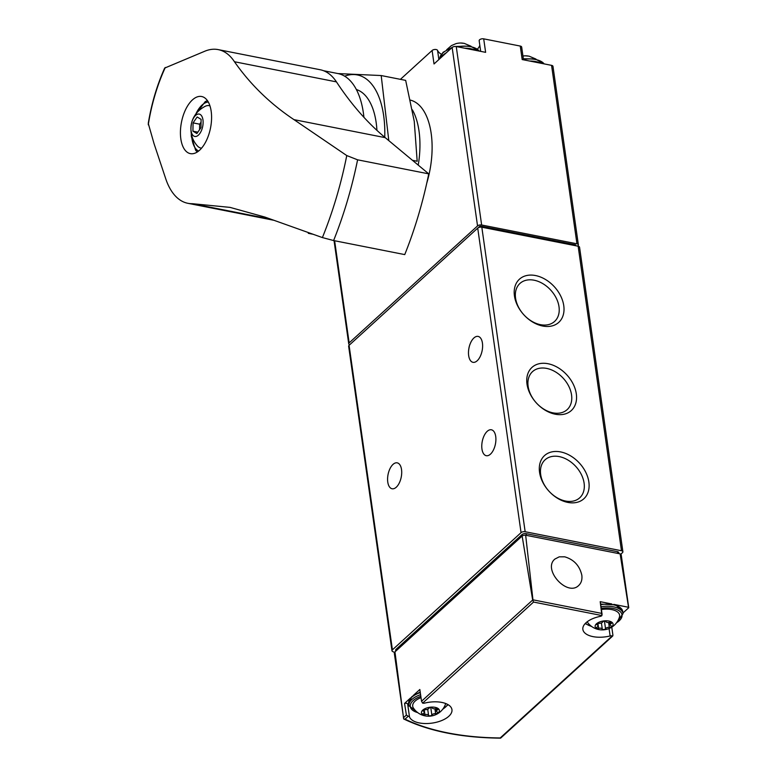 <?xml version="1.0" encoding="UTF-8"?>
<svg xmlns="http://www.w3.org/2000/svg" width="777" height="777" viewBox="0 0 777 777"><rect width="100%" height="100%" fill="white"/><g stroke="black" fill="none" stroke-linecap="round" stroke-linejoin="round"><path stroke-width="1.17" d="M394.561 652.447A180.07 87.82 -8.1 0 1 392.657 651.524A3.001 1.467 -8.1 0 1 391.977 650.767A3.001 1.467 -8.1 0 1 392.414 649.844L521.056 532.653A3.001 1.467 -8.1 0 1 525.155 531.73L621.483 550.747A3.001 1.467 -8.1 0 1 622.892 551.748A3.001 1.467 -8.1 0 1 622.464 552.67L620.794 554.186M500.514 738.15C461.761 737.752 429.487 731.361 403.719 718.968L394.357 653.467A6.002 2.923 -8.1 0 1 394.959 651.884L403.671 718.948L405.031 719.152L408.216 716.248A2.399 1.175 -8.1 0 1 409.498 716.948A21.61 10.538 -8.1 0 0 433.323 722.911A21.61 10.538 -8.1 0 0 451.952 709.634A21.61 10.538 -8.1 0 0 424.698 703.098A2.399 1.175 -8.1 0 1 422.62 703.127L533.556 602.058L532.672 600.019L522.144 536.023A3.001 1.467 -8.1 0 1 525.66 535.227L533.041 600.582M609.061 628.535L610.12 635.955A2.399 1.175 -8.1 0 1 612.208 635.926L500.213 737.946A177.292 86.461 171.9 0 1 405.031 719.152M610.12 635.955A21.61 10.538 -8.1 0 1 582.867 629.419A21.61 10.538 -8.1 0 1 600.232 616.375A2.399 1.175 -8.1 0 0 601.922 615.559L600.203 601.68A2.399 1.175 -8.1 0 1 600.32 601.961A2.399 1.175 -8.1 0 1 600.291 602.253M413.218 695.532L419.842 689.49L421.542 701.252L422.62 703.127M620.133 553.875L628.525 607.274A3.001 1.467 -8.1 0 1 628.748 607.711A3.001 1.467 -8.1 0 1 628.748 607.721L621.212 554.797A3.001 1.467 -8.1 0 0 620.133 553.875L525.66 535.227M620.959 555.536L628.748 607.721L622.969 612.985M611.781 627.136L612.917 635.227M522.144 536.023L394.959 651.884M408.216 716.248L406.39 715.054L404.555 703.418A2.399 1.175 -8.1 0 1 407.653 703.981L409.498 716.948M410.674 697.843L404.555 703.418M564.704 556.818L559.255 556.827L554.895 559.061C542.259 569.405 567.249 597.076 578.729 585.46C581.313 582.983 582.352 579.574 581.827 575.233C579.642 565.685 573.931 559.547 564.704 556.818M628.525 607.274L613.752 604.36M611.81 603.972L600.203 601.68M395.775 651.145L395.639 650.232A3.001 1.467 -8.1 0 1 396.076 649.31L522.027 534.576A3.001 1.467 -8.1 0 1 526.126 533.653L617.394 551.67A3.001 1.467 -8.1 0 1 618.793 552.67L618.939 553.642M409.013 706.031A21.61 10.538 -8.1 0 1 407.653 703.981M391.977 650.767L348.64 346.241A3.001 1.467 -8.1 0 1 349.077 345.318L477.719 228.127A3.001 1.467 -8.1 0 1 481.818 227.205L578.146 246.222A3.001 1.467 -8.1 0 1 579.555 247.222L622.892 551.748M576.311 393.842A29.196 20.717 47.7 0 0 536.208 364.685A29.196 20.717 47.7 0 0 542.433 408.391A29.196 20.717 47.7 0 0 576.311 393.842M588.869 482.031A29.196 20.717 47.7 0 0 548.766 452.874A29.196 20.717 47.7 0 0 554.982 496.581A29.196 20.717 47.7 0 0 588.869 482.031M563.762 305.652A29.196 20.717 47.7 0 0 523.659 276.495A29.196 20.717 47.7 0 0 529.875 320.202A29.196 20.717 47.7 0 0 563.762 305.652M387.772 482.07A13.209 6.711 101.2 0 1 390.005 468.618A13.209 6.711 101.2 0 1 397.202 462.849A13.209 6.711 101.2 0 1 401.233 477.107A13.209 6.711 101.2 0 1 392.094 488.762A13.209 6.711 101.2 0 1 387.772 482.07M481.954 449.009A13.209 6.711 101.2 0 1 484.197 435.557A13.209 6.711 101.2 0 1 491.394 429.788A13.209 6.711 101.2 0 1 495.425 444.046A13.209 6.711 101.2 0 1 486.276 455.701A13.209 6.711 101.2 0 1 481.954 449.009M468.667 355.633A13.209 6.711 101.2 0 1 470.901 342.181A13.209 6.711 101.2 0 1 478.108 336.412A13.209 6.711 101.2 0 1 482.138 350.67A13.209 6.711 101.2 0 1 472.989 362.315A13.209 6.711 101.2 0 1 468.667 355.633M607.255 629.166A9.062 4.419 171.9 0 0 611.062 621.755A9.062 4.419 171.9 0 0 596.454 623.824A9.062 4.419 171.9 0 0 602.175 629.894A9.062 4.419 171.9 0 0 607.255 629.166A18.007 18.007 0 0 0 619.463 617.016A16.773 8.178 171.9 0 0 601.398 609.527M598.62 628.311A3.001 1.467 -8.1 0 1 602.272 629.03A1.69 0.826 -8.1 0 0 603.875 629.516A1.69 0.826 -8.1 0 0 605.536 628.729A3.001 1.467 -8.1 0 1 609.314 627.311A1.69 0.826 -8.1 0 0 611.509 626.223A1.69 0.826 -8.1 0 0 611.033 625.747A3.001 1.467 -8.1 0 1 610.188 624.912A3.001 1.467 -8.1 0 1 611.159 623.61A1.69 0.826 -8.1 0 0 611.703 622.882A1.69 0.826 -8.1 0 0 609.605 622.358A3.001 1.467 -8.1 0 1 605.953 621.639A1.69 0.826 -8.1 0 0 604.36 621.153A1.69 0.826 -8.1 0 0 602.69 621.94A3.001 1.467 -8.1 0 1 598.912 623.358A1.69 0.826 -8.1 0 0 596.717 624.446A1.69 0.826 -8.1 0 0 597.192 624.922A3.001 1.467 -8.1 0 1 598.047 625.757A3.001 1.467 -8.1 0 1 597.076 627.058A1.69 0.826 -8.1 0 0 596.522 627.787A1.69 0.826 -8.1 0 0 598.62 628.311L597.931 623.455M421.017 697.61A16.773 8.178 171.9 0 0 415.141 701.068A16.773 8.178 171.9 0 0 413.354 707.934A18.007 18.007 0 0 0 428.467 716.2A9.062 4.419 171.9 0 0 433.547 715.481A9.062 4.419 171.9 0 0 437.364 708.07A9.062 4.419 171.9 0 0 422.756 710.129A9.062 4.419 171.9 0 0 428.467 716.2M424.922 714.617A3.001 1.467 -8.1 0 1 428.574 715.345A1.69 0.826 -8.1 0 0 430.167 715.831A1.69 0.826 -8.1 0 0 431.837 715.034A3.001 1.467 -8.1 0 1 435.615 713.616A1.69 0.826 -8.1 0 0 437.81 712.528A1.69 0.826 -8.1 0 0 437.325 712.062A3.001 1.467 -8.1 0 1 436.48 711.217A3.001 1.467 -8.1 0 1 437.451 709.916A1.69 0.826 -8.1 0 0 438.005 709.187A1.69 0.826 -8.1 0 0 435.907 708.663A3.001 1.467 -8.1 0 1 432.245 707.944A1.69 0.826 -8.1 0 0 430.652 707.458A1.69 0.826 -8.1 0 0 428.991 708.245A3.001 1.467 -8.1 0 1 425.204 709.663A1.69 0.826 -8.1 0 0 423.018 710.751A1.69 0.826 -8.1 0 0 423.494 711.227A3.001 1.467 -8.1 0 1 424.339 712.062A3.001 1.467 -8.1 0 1 423.368 713.364A1.69 0.826 -8.1 0 0 422.824 714.102A1.69 0.826 -8.1 0 0 424.922 714.617L424.223 709.76M559.003 306.721A25.709 18.24 47.7 0 0 542.89 283.683A25.709 18.24 47.7 0 0 519.968 283.43A25.709 18.24 47.7 0 0 523.795 314.724A25.709 18.24 47.7 0 0 554.593 321.445A25.709 18.24 47.7 0 0 559.003 306.721M584.1 483.109A25.709 18.24 47.7 0 0 567.997 460.062A25.709 18.24 47.7 0 0 545.075 459.819A25.709 18.24 47.7 0 0 548.902 491.103A25.709 18.24 47.7 0 0 579.7 497.824A25.709 18.24 47.7 0 0 584.1 483.109M571.551 394.92A25.709 18.24 47.7 0 0 555.448 371.872A25.709 18.24 47.7 0 0 532.527 371.629A25.709 18.24 47.7 0 0 536.353 402.913A25.709 18.24 47.7 0 0 567.152 409.634A25.709 18.24 47.7 0 0 571.551 394.92M479.263 40.977A3.001 1.467 -8.1 0 1 479.166 40.695A3.001 1.467 -8.1 0 1 480.594 39.18A3.001 1.467 -8.1 0 1 483.702 38.85L520.26 46.066L522.183 59.557L551.563 65.355A3.001 1.467 -8.1 0 1 552.971 66.356L578.37 244.813A3.001 1.467 -8.1 0 1 577.933 245.736L577.534 246.105M349.728 344.726A180.07 87.82 -8.1 0 1 349.407 344.57A3.001 1.467 -8.1 0 1 348.727 343.803A3.001 1.467 -8.1 0 1 349.155 342.88L477.544 225.922A3.001 1.467 -8.1 0 1 481.643 225L576.961 243.813A3.001 1.467 -8.1 0 1 578.37 244.813M400.417 79.341L432.109 50.476L434.022 63.967L452.146 47.465A3.001 1.467 -8.1 0 1 456.245 46.542L485.625 52.341L483.702 38.85M432.109 50.476A3.001 1.467 -8.1 0 1 435.169 49.466A3.001 1.467 -8.1 0 1 437.558 50.379A21.61 10.538 -8.1 0 0 441.326 54.186M479.817 45.241A21.61 10.538 -8.1 0 1 477.437 49.048M520.26 46.066A3.001 1.467 -8.1 0 1 521.668 47.067L523.484 59.81M477.923 227.962L479.448 226.573A1.204 0.583 -8.1 0 1 481.089 226.204L575.135 244.774A1.204 0.583 -8.1 0 1 575.699 245.173L575.786 245.755M418.23 165.112A66.026 33.576 -78.8 0 0 419.007 130.973A66.026 33.576 -78.8 0 0 412.383 109.848M463.529 43.279A9.062 4.419 171.9 0 0 460.547 43.017A9.062 4.419 171.9 0 0 455.876 43.687L451.398 45.62L446.668 49.747M528.428 56.09A9.062 4.419 171.9 0 0 525.446 55.827A9.062 4.419 171.9 0 0 522.95 56.031M336.441 81.876A78.331 39.841 -78.8 0 0 320.182 69.745L218.201 49.611A78.331 39.841 101.2 0 1 234.46 61.742L336.441 81.876A600.223 305.264 -78.8 0 0 385.237 137.655L428.749 173.863L357.595 159.819L346.765 155.565L293.968 119.639C270.153 103.729 250.32 84.431 234.46 61.742M218.201 49.611A78.331 39.841 101.2 0 0 204.205 51.476L164.666 68.085C156.993 85.247 151.525 103.681 148.261 123.388L154.079 143.755L166.074 179.769A78.331 39.841 101.2 0 0 187.859 203.302A78.331 39.841 101.2 0 0 192.278 203.691L230.021 207.381L265.006 217.104L322.397 237.577L333.605 240.549L404.749 254.594A249.096 126.68 -78.8 0 0 428.749 173.863M181.09 124.388A29.108 14.802 -78.8 0 0 190.365 153.632A29.108 14.802 -78.8 0 0 209.256 133.09A29.108 14.802 -78.8 0 0 201.641 96.513A29.108 14.802 -78.8 0 0 182.741 117.045A29.108 14.802 -78.8 0 0 181.09 124.388M165.287 67.492A117.997 60.014 -78.8 0 0 148.261 124.796M323.543 70.717L337.869 73.543A78.03 39.685 101.2 0 1 363.918 117.308M191.822 122.125A11.402 5.798 101.2 0 1 202.389 117.492A11.402 5.798 101.2 0 1 196.834 136.189A11.402 5.798 101.2 0 1 191.822 122.125M196.872 133.566L200.961 127.661L201.097 119.357L197.154 116.977L193.065 122.883L192.929 131.177L196.872 133.566M201.573 148.154A21.61 10.985 101.2 0 1 197.3 145.833C191.463 139.2 189.656 131.235 191.851 121.921C193.949 115.113 198.358 109.926 205.089 106.352A21.61 10.985 101.2 0 1 209.926 105.827M197.853 132.148L192.929 131.177M201.049 122.174L199.66 124.184L193.065 122.883M199.66 124.184L199.572 129.672M388.801 140.618L381.196 75.544L405.672 80.381L414.258 121.377L417.181 161.247L412.47 160.315M384.741 137.238A80.429 40.909 -78.8 0 0 383.663 115.676A80.429 40.909 -78.8 0 0 344.638 76.175M381.196 75.544L338.053 73.582M376.932 130.361A66.026 33.576 -78.8 0 0 376.155 122.513A66.026 33.576 -78.8 0 0 371.542 105.419A66.026 33.576 -78.8 0 0 356.352 89.53M308.284 233.323L313.121 234.275M601.922 615.559L533.556 602.058M421.542 701.252L532.672 600.019M403.545 717.647L406.39 715.054M601.913 613.442L533.245 599.883M522.222 535.965L522.027 534.576M526.369 535.372L526.126 533.653M396.27 650.689L396.076 649.31M617.637 553.389L617.394 551.67M481.818 227.205L525.155 531.73M477.719 228.127L521.056 532.653M578.146 246.222L621.483 550.747M349.077 345.318L392.414 649.844M600.611 604.05L615.714 604.914L622.765 611.567A20.406 9.955 171.9 0 0 600.699 604.652M622.765 611.567L623.067 613.636A20.406 9.955 171.9 0 0 601 606.73M585.537 623.212A19.211 9.363 171.9 0 0 591.394 626.291M616.588 622.707A19.211 9.363 171.9 0 0 620.221 611.645A19.211 9.363 171.9 0 0 601.223 608.342M420.289 692.589A20.406 9.955 171.9 0 0 411.625 697.348A20.406 9.955 171.9 0 0 408.653 703.622L411.829 696.658L420.202 691.996M420.59 694.657A20.406 9.955 171.9 0 0 411.917 699.417A20.406 9.955 171.9 0 0 408.955 705.701L418.191 712.965M420.823 696.318A19.211 9.363 171.9 0 0 413.082 700.66A19.211 9.363 171.9 0 0 417.696 712.596M442.89 709.012A19.211 9.363 171.9 0 0 447.659 704.428M597.047 623.853L597.192 624.922M601.408 622.931L602.272 629.03M604.457 621.144L605.536 628.729M608.634 622.503L609.314 627.311M610.975 622.328L611.159 623.61M423.339 710.168L423.494 711.227M427.709 709.236L428.574 715.345M430.759 707.449L431.837 715.034M434.935 708.809L435.615 713.616M437.266 708.634L437.451 709.916M551.563 65.355L576.961 243.813M334.625 240.744L349.155 342.88M426.748 183.217A66.026 33.576 -78.8 0 0 431.167 133.372A66.026 33.576 -78.8 0 0 410.441 100.126M452.146 47.465L477.544 225.922M456.245 46.542L481.643 225M575.135 244.774L575.262 245.658M481.089 226.204L481.216 227.127M479.448 226.573L479.545 227.272M438.869 59.557L437.558 50.379M479.224 51.078A20.406 9.955 171.9 0 0 470.697 46.717A20.406 9.955 171.9 0 0 457.332 46.756M451.175 48.349A20.406 9.955 171.9 0 0 439.811 58.693L443.036 52.312L452.253 47.368M476.087 50.456A20.406 9.955 171.9 0 0 470.988 48.786A20.406 9.955 171.9 0 0 464.695 48.203M446.338 52.749A20.406 9.955 171.9 0 0 441.006 57.605M544.123 63.889A20.406 9.955 171.9 0 0 535.596 59.528A20.406 9.955 171.9 0 0 523.416 59.373M540.986 63.267A20.406 9.955 171.9 0 0 535.887 61.597A20.406 9.955 171.9 0 0 529.593 61.024M322.397 237.577A241.589 122.873 -78.8 0 0 346.765 155.565M192.278 203.691L270.882 219.201M293.968 119.639L385.237 137.655M333.605 240.549A249.096 126.68 -78.8 0 0 357.595 159.819M195.872 113.986A25.214 12.82 101.2 0 1 208.294 102.03M198.611 151.049A25.214 12.82 101.2 0 1 191.666 135.266M500.66 738.101L612.8 635.936M600.32 601.961L602.097 614.452M585.159 623.601L591.899 626.65M616.21 623.193L623.067 613.636M587.169 621.804A18.007 18.007 0 0 0 602.175 629.894M408.653 703.622L408.955 705.701M442.511 709.498L448.125 704.69M433.547 715.481A18.007 18.007 0 0 0 445.697 703.525M597.727 623.513L598.047 625.757M609.819 622.319L610.188 624.912M424.019 709.819L424.339 712.062M436.111 708.624L436.48 711.217M334.042 240.637L348.727 343.803M480.681 51.36L479.166 40.695M460.547 43.017L464.238 43.366L471.076 46.27M455.643 46.465L470.308 46.105L479.36 51.097M525.446 55.827L529.137 56.177L535.975 59.081M523.339 58.77L535.198 58.916L544.259 63.918M187.859 203.302L273.941 220.299M191.259 133.45L191.336 136.441L195.658 150.301L197.251 152.03M207.401 100.612L205.235 101.622L194.804 115.52"/></g></svg>
